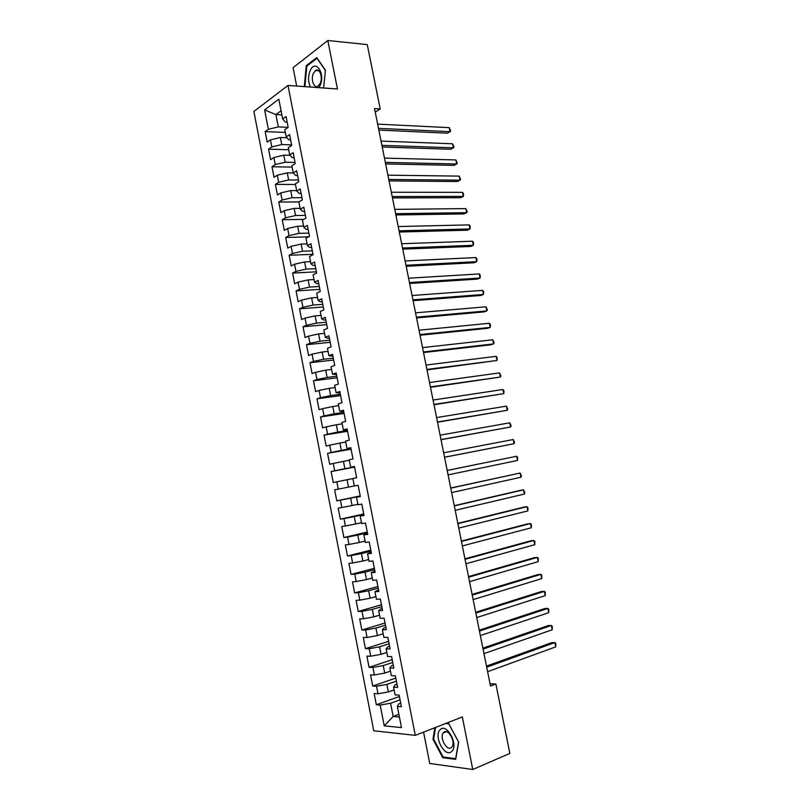 <?xml version="1.0" encoding="UTF-8"?>
<svg xmlns="http://www.w3.org/2000/svg" width="810" height="810" viewBox="0 0 810 810"><rect width="100%" height="100%" fill="white"/><g stroke="black" fill="none" stroke-linecap="round" stroke-linejoin="round"><path stroke-width="1.21" d="M423.579 732.108L429.735 763.465L472.767 769.5L509.844 753.411L495.892 684.025L490.03 683.762M253.874 111.476L373.734 730.792L415.287 735.358L287.975 85.435L253.874 111.476M287.975 85.435L337.456 88.999L327.817 40.5L293.078 67.686L296.683 86.062M281.89 114.888L275.896 114.574L264.617 109.927L268.373 129.276L265.164 131.605L267.199 142.135L270.429 139.857L271.806 146.914L268.566 149.161L270.611 159.712L273.861 157.505L275.238 164.582L271.978 166.749L274.033 177.319L277.293 175.193L278.67 182.28L275.4 184.376L277.455 194.967L280.736 192.922L282.113 200.029L278.822 202.044L280.878 212.655L284.188 210.691L285.565 217.809L282.255 219.743L284.32 230.384L287.641 228.491L289.028 235.629L285.697 237.482L287.763 248.143L291.114 246.331L292.501 253.479L289.15 255.261L291.215 265.943L294.587 264.212L295.974 271.38L292.602 273.071L294.678 283.783L298.06 282.133L299.457 289.312L296.065 290.922L298.151 301.654L301.553 300.085L302.95 307.284L299.538 308.812L301.624 319.565L305.046 318.087L306.443 325.296L303.011 326.744L305.107 337.517L308.549 336.12L309.947 343.339L306.494 344.716L308.59 355.509L312.052 354.193L313.46 361.432L309.987 362.718L312.093 373.542L315.576 372.296L316.983 379.556L313.49 380.761L315.596 391.605L319.1 390.45L320.507 397.72L317.004 398.844L319.11 409.718L322.633 408.635L324.041 415.925L320.517 416.968L322.623 427.862L326.167 426.87L327.584 434.17L324.041 435.132L326.157 446.047L329.721 445.135L331.138 452.456L327.564 453.327L329.69 464.262L333.274 463.442L334.692 470.772L331.108 471.562L333.234 482.527L336.839 481.788L338.266 489.139L334.651 489.847L336.778 500.833L340.402 500.175L341.84 507.536L338.205 508.164L340.342 519.169L343.987 518.603L345.414 525.984L341.769 526.52L343.906 537.546L347.571 537.06L349.009 544.462L345.333 544.917L347.48 555.974L351.165 555.569L352.603 562.98L348.908 563.345L351.054 574.432L354.76 574.118L356.208 581.55L352.492 581.823L354.648 592.93L358.374 592.707L359.822 600.149L356.086 600.342L358.243 611.469L361.989 611.327L363.437 618.789L359.68 618.901L361.847 630.048L365.614 629.998L367.072 637.48L363.295 637.49L365.462 648.668L369.249 648.709L370.707 656.201L366.91 656.13L369.076 667.329L372.894 667.45L374.352 674.963L370.534 674.811L372.711 686.04L376.539 686.242L377.997 693.775L374.159 693.532L376.346 704.781L399.401 696.499M264.617 109.927L278.832 99.205L282.68 118.938L285.201 121.966L287.145 122.057M278.822 202.044L298.91 201.933L302.363 199.888L300.226 188.963L296.764 191.079L295.346 183.829L298.799 181.683L296.673 170.788L293.23 172.986L291.823 165.756L295.255 163.529L293.129 152.644L289.707 154.933L288.299 147.714L291.711 145.405L289.595 134.551L286.193 136.91L284.786 129.721L288.178 127.322L286.062 116.498L282.68 118.938M298.89 201.953L300.297 209.203L302.677 211.4L304.6 211.38M398.895 714.339L393.164 716.465L384.234 725.841L401.487 727.603L397.345 706.411L401.395 706.725L399.138 695.122L395.088 694.869L393.589 687.184L397.629 687.406L395.361 675.834L391.341 675.662L389.843 667.997L393.852 668.128L391.605 656.586L387.605 656.505L386.117 648.861L390.096 648.891L387.848 637.379L383.879 637.389L382.381 629.755L386.35 629.704L384.102 618.212L380.153 618.324L378.665 610.699L382.603 610.558L380.366 599.086L376.437 599.289L374.959 591.695L378.877 591.452L376.64 580.011L372.732 580.304L371.253 572.721L375.151 572.387L372.914 560.976L369.036 561.36L367.558 553.787L371.436 553.372L369.208 541.981L365.34 542.457L363.872 534.904L367.72 534.397L365.502 523.027L361.665 523.594L360.197 516.061L364.024 515.464L361.807 504.114L357.99 504.772L356.522 497.259L360.328 496.57L358.121 485.251L354.324 485.99L352.856 478.497L356.653 477.718L354.446 466.428L350.669 467.259L349.211 459.776L352.978 458.905L350.77 447.636L347.014 448.558L345.556 441.096L349.302 440.134L347.105 428.895L343.379 429.908L341.921 422.455L345.647 421.413L343.46 410.194L339.744 411.288L338.296 403.856L341.992 402.732L339.805 391.534L336.12 392.718L334.672 385.297L338.357 384.082L336.17 372.914L332.505 374.19L331.057 366.788L334.722 365.482L332.535 354.345L328.89 355.691L327.453 348.31L331.087 346.923L328.921 335.806L325.296 337.243L323.858 329.873L327.473 328.404L325.306 317.307L321.702 318.836L320.264 311.475L323.858 309.916L321.702 298.85L318.117 300.459L316.68 293.129L320.254 291.478L318.097 280.432L314.533 282.133L313.106 274.813L316.659 273.081L314.503 262.055L310.969 263.837L309.542 256.537L313.075 254.725L310.929 243.729L307.405 245.592L305.977 238.302L309.491 236.398L307.354 225.433L303.851 227.377L302.424 220.107L305.927 218.123L303.78 207.178L300.297 209.203M384.234 725.841L380.194 705.075L376.346 704.781M375.243 112.155L380.204 108.925L374.524 108.591L490.495 686.06L495.892 684.025M394.126 689.907L388.375 691.932L386.907 684.399L396.394 681.109M377.997 693.775L388.375 691.932M376.539 686.242L386.907 684.399M397.345 706.411L398.844 703.86L400.707 703.181M390.46 671.156L384.709 673.11L383.251 665.587L392.739 662.428M374.352 674.963L384.709 673.11M372.894 667.45L383.251 665.587M393.589 687.184L395.128 684.825L396.991 684.177M386.815 652.455L381.054 654.328L379.586 646.826L389.104 643.788M370.707 656.201L381.054 654.328M369.249 648.709L379.586 646.826M389.843 667.997L391.422 665.83L393.285 665.202M383.171 633.784L377.399 635.577L375.941 628.094L385.469 625.188M367.072 637.48L377.399 635.577M365.614 629.998L375.941 628.094M386.117 648.861L387.717 646.876L389.59 646.279M379.536 615.165L373.754 616.876L372.306 609.414L381.844 606.629M363.437 618.789L373.754 616.876M361.989 611.327L372.306 609.414M382.381 629.755L384.021 627.963L385.894 627.385M375.911 596.585L370.119 598.215L368.671 590.763L378.219 588.111M359.822 600.149L370.119 598.215M358.374 592.707L368.671 590.763M378.665 610.699L380.335 609.09L382.219 608.543M372.286 578.036L366.495 579.596L365.047 572.164L374.615 569.643M356.208 581.55L366.495 579.596M354.76 574.118L365.047 572.164M374.959 591.695L378.543 589.741M368.682 559.538L362.87 561.016L361.432 553.594L371.01 551.205M352.603 562.98L362.87 561.016M351.165 555.569L361.432 553.594M371.253 572.721L374.878 570.979M365.077 541.07L359.265 542.477L357.817 535.076L367.416 532.808M349.009 544.462L359.265 542.477M347.571 537.06L357.817 535.076M367.558 553.787L371.213 552.258M361.483 522.653L355.661 523.979L354.223 516.588L363.822 514.441M345.414 525.984L355.661 523.979M343.987 518.603L354.223 516.588M363.872 534.904L367.568 533.577M357.888 504.265L352.067 505.521L350.629 498.15L360.248 496.125M341.84 507.536L352.067 505.521M340.402 500.175L350.629 498.15M360.197 516.061L363.923 514.937M354.314 485.919L348.472 487.104L347.044 479.743L352.876 478.599M338.266 489.139L348.472 487.104M336.839 481.788L347.044 479.743M356.522 497.259L360.288 496.338M354.537 466.894L344.888 468.717L343.46 461.376L349.312 460.303M334.692 470.772L344.888 468.717M333.274 463.442L343.46 461.376M350.973 448.679L341.324 450.38L339.896 443.06L345.748 442.058M331.138 452.456L341.324 450.38M329.721 445.135L339.896 443.06M350.669 467.259L354.486 466.671M347.419 430.505L337.75 432.084L336.332 424.774L342.195 423.843M327.584 434.17L337.75 432.084M326.167 426.87L336.332 424.774M347.014 448.558L350.872 448.173M343.875 412.371L334.196 413.819L332.778 406.529L338.651 405.678M324.041 415.925L334.196 413.819M322.633 408.635L332.778 406.529M343.379 429.908L347.267 429.725M340.342 394.267L330.642 395.594L329.225 388.324L335.107 387.544M320.507 397.72L330.642 395.594M319.1 390.45L329.225 388.324M339.744 411.288L343.673 411.308M336.808 376.204L327.108 377.419L325.691 370.15L331.574 369.451M316.983 379.556L327.108 377.419M315.576 372.296L325.691 370.15M336.12 392.718L340.078 392.941M333.295 358.182L323.575 359.275L322.157 352.026L328.05 351.398M313.46 361.432L323.575 359.275M312.052 354.193L322.157 352.026M332.505 374.19L336.504 374.605M329.781 340.2L320.041 341.172L318.634 333.933L324.537 333.376M309.947 343.339L320.041 341.172M308.549 336.12L318.634 333.933M328.89 355.691L332.93 356.309M326.268 322.258L316.528 323.099L315.12 315.89L321.033 315.404M306.443 325.296L316.528 323.099M305.046 318.087L315.12 315.89M325.296 337.243L327.442 338.246L329.356 338.053M322.775 304.347L313.014 305.076L311.607 297.877L317.53 297.462M302.95 307.284L313.014 305.076M301.553 300.085L311.607 297.877M321.702 318.836L323.878 320.011L325.802 319.839M319.282 286.477L309.511 287.084L308.104 279.906L314.037 279.561M299.457 289.312L309.511 287.084M298.06 282.133L308.104 279.906M318.117 300.459L320.325 301.806L322.248 301.664M315.799 268.647L306.008 269.133L304.611 261.964L310.544 261.701M295.974 271.38L306.008 269.133M294.587 264.212L304.611 261.964M314.533 282.133L316.781 283.652L318.705 283.53M312.316 250.847L302.525 251.221L301.128 244.073L307.071 243.871M292.501 253.479L302.525 251.221M291.114 246.331L301.128 244.073M310.969 263.837L313.247 265.528L315.171 265.437M308.843 233.098L299.042 233.351L297.645 226.213L303.598 226.091M289.028 235.629L299.042 233.351M287.641 228.491L297.645 226.213M307.405 245.592L309.714 247.445L311.637 247.374M305.39 215.379L295.559 215.521L294.172 208.393L300.135 208.342M285.565 217.809L295.559 215.521M284.188 210.691L294.172 208.393M303.851 227.377L306.19 229.402L308.114 229.362M301.927 197.701L292.096 197.721L290.709 190.613L296.673 190.623M282.113 200.029L292.096 197.721M280.736 192.922L290.709 190.613M298.485 180.053L288.633 179.962L287.256 172.864L293.23 172.955M278.67 182.28L288.633 179.962M277.293 175.193L287.256 172.864M296.764 191.079L299.163 193.438L301.097 193.438M295.042 162.445L285.181 162.243L283.804 155.166L290.071 155.317M275.238 164.582L285.181 162.243M273.861 157.505L283.804 155.166M293.23 172.986L295.66 175.507L297.604 175.537M291.61 144.879L281.738 144.555L280.361 137.487L286.912 137.74M271.806 146.914L281.738 144.555M270.429 139.857L280.361 137.487M289.707 154.933L292.167 157.626L294.111 157.666M288.147 127.342L278.296 126.907L275.896 114.574L281.09 110.757M268.373 129.276L278.296 126.907M286.193 136.91L288.684 139.776L290.628 139.846M327.817 40.5L367.264 44.621L380.204 108.925M472.767 769.5L462.318 716.951L415.287 735.358M400.049 699.82L390.582 703.242L393.164 716.465L399.421 717.032M380.194 705.075L390.582 703.242M323.625 87.996L325.428 70.186L316.761 57.591L306.271 65.681L304.347 85.921L304.833 86.65M434.859 727.694L432.965 739.226L442.756 757.674L455.686 759.375L458.683 742.102L448.558 723.391L446.371 723.188M265.164 131.605L285.312 132.425M268.566 149.161L288.694 149.749M271.978 166.749L292.086 167.103M275.4 184.376L295.478 184.498M282.255 219.743L303.709 219.378M285.697 237.482L308.721 236.824M289.15 255.261L312.994 254.289M292.602 273.071L316.416 271.826M296.065 290.922L319.849 289.393M299.538 308.812L323.291 307M303.011 326.744L326.734 324.638M306.494 344.716L330.197 342.316M309.987 362.718L333.649 360.035M313.49 380.761L337.122 377.794M317.004 398.844L340.595 395.584M320.517 416.968L344.088 413.414M324.041 435.132L347.571 431.284M327.564 453.327L351.074 449.185M331.108 471.562L354.577 467.127M336.778 500.833L360.207 495.912M340.342 519.169L363.731 513.955M343.906 537.546L367.264 532.038M347.48 555.974L370.808 550.152M351.054 574.432L374.352 568.306M354.648 592.93L377.906 586.511M358.243 611.469L381.469 604.736M361.847 630.048L385.044 623.012M365.462 648.668L388.618 641.328M369.076 667.329L392.202 659.674M372.711 686.04L395.796 678.071M305.147 85.971L304.347 85.921M307.253 65.762L306.271 65.681M444.022 757.147L442.756 757.674M433.664 738.943L432.965 739.226M378.837 130.076L447.464 133.174L450.066 131.676L378.493 128.365M449.246 127.646L450.684 130.997L450.066 131.676L449.246 127.646L377.642 124.122M382.229 146.985L450.755 149.263L453.377 147.815L381.905 145.355M452.547 143.775L453.985 147.096L453.377 147.815L452.547 143.775L381.054 141.102M385.631 163.924L454.066 165.382L456.698 163.984L385.327 162.385M455.868 159.935L457.296 163.225L456.698 163.984L455.868 159.935L384.466 158.122M318.846 87.662L320.041 85.556C325.802 73.568 315.181 58.168 310.078 70.885C307.952 76.656 308.083 82.053 310.463 87.055M320.203 83.359C323.149 77.385 319.596 67.605 315.566 70.531L313.389 73.315C310.483 79.329 314.047 89.029 318.097 86.073L320.203 83.359M305.633 86.71L304.965 85.698L306.828 66.086L316.993 58.259L325.387 70.47L323.615 87.996M451.757 751.417C458.976 745.139 446.573 722.247 440.144 729.739C433.158 735.996 445.115 758.555 451.757 751.417M451.575 747.286L451.97 746.82C456.06 741.747 447.768 727.633 443.617 732.473L443.272 732.888C439.172 737.819 447.292 752.014 451.575 747.286M445.52 723.522L448.75 723.826L458.561 741.94L455.645 758.676L443.131 757.036L433.633 739.155L435.567 727.421M389.043 180.903L457.367 181.531L460.019 180.174L388.749 179.445M459.189 176.124L460.606 179.385L460.019 180.174L459.189 176.124L387.899 175.173M392.455 197.903L460.688 197.721L463.35 196.405L392.182 196.536M462.51 192.345L463.593 193.965L463.35 196.405L462.51 192.345L391.321 192.264M395.887 214.954L464.008 213.931L466.681 212.676L395.624 213.668M465.851 208.605L467.259 211.805L466.681 212.676L465.851 208.605L394.764 209.375M399.31 232.024L467.34 230.182L470.023 228.967L399.067 230.83M469.182 224.886L470.256 226.435L470.023 228.967L469.182 224.886L398.206 226.537M402.752 249.136L470.671 246.463L473.374 245.288L402.529 248.032M472.534 241.208L473.597 242.727L473.374 245.288L472.534 241.208L401.659 243.729M406.195 266.287L474.012 262.774L476.725 261.65L405.992 265.265M475.885 257.56L476.948 259.038L476.725 261.65L475.885 257.56L405.121 260.952M409.647 283.47L477.363 279.116L480.087 278.033L409.455 282.538M479.247 273.932L480.3 275.39L480.087 278.033L479.247 273.932L408.584 278.215M413.1 300.692L480.725 295.488L483.459 294.455L412.928 299.842M482.608 290.355L483.661 291.772L483.459 294.455L482.608 290.355L412.057 295.508M416.563 317.945L484.086 311.891L486.83 310.908L416.411 317.186M485.98 306.798L487.367 309.825L486.83 310.908L485.98 306.798L415.54 312.842M420.036 335.229L487.448 328.333L490.212 327.402L419.904 334.56M489.361 323.271L490.404 324.628L490.212 327.402L489.361 323.271L419.033 330.217M423.519 352.552L490.83 344.797L493.594 343.916L423.397 351.975M492.753 339.785L494.12 342.762L493.594 343.916L492.753 339.785L422.526 347.622M427.002 369.917L496.996 360.47L426.9 369.421M496.145 356.329L497.168 357.615L496.996 360.47L496.145 356.329L426.03 365.057M430.495 387.312L500.388 377.045L430.414 386.907M499.537 372.904L500.904 375.82L500.388 377.045L499.537 372.904L429.543 382.533M433.998 404.747L503.8 393.66L433.937 404.433M502.949 389.509L503.962 390.734L503.8 393.66L502.949 389.509L433.056 400.049M437.501 422.212L507.212 410.316L437.461 421.99M506.361 406.144L507.708 409.009L507.212 410.316L506.361 406.144L436.58 417.595M441.025 439.719L510.634 426.992L440.994 439.587M509.784 422.82L511.12 425.645L510.634 426.992L509.784 422.82L440.113 435.183M444.548 457.255L514.067 443.708L444.538 457.215M513.206 439.526L514.542 442.321L514.067 443.708L513.206 439.526L443.647 452.81M447.201 470.468L516.638 456.263L517.499 460.455L448.082 474.883M447.191 470.438L516.638 456.263L517.63 457.356L517.499 460.455M450.755 488.157L520.081 473.04L520.941 477.232L451.636 492.591M450.724 488.035L520.081 473.04L521.407 475.774L520.941 477.232M454.309 505.896L523.523 489.837L524.384 494.049L455.2 510.33M454.268 505.683L520.638 490.293L523.523 489.837L524.85 492.551L524.384 494.049M457.883 523.665L526.976 506.685L527.847 510.897L458.774 528.11M457.822 523.351L524.08 507.08L526.976 506.685L527.948 507.678L527.847 510.897M461.457 541.475L530.439 523.554L531.309 527.776L462.348 545.93M461.376 541.07L527.523 523.908L530.439 523.554L531.4 524.515L531.309 527.776M465.041 559.315L533.901 540.462L534.772 544.684L465.942 563.78M464.94 558.819L530.975 540.756L533.901 540.462L534.863 541.384L534.772 544.684M468.636 577.196L537.384 557.401L538.245 561.634L469.527 581.671M468.514 576.609L534.438 557.644L537.384 557.401L538.326 558.292L538.245 561.634M472.23 595.117L540.857 574.371L541.728 578.613L473.131 599.602M472.088 594.429L537.911 574.573L540.857 574.371L541.809 575.221L541.728 578.613M475.834 613.069L544.35 591.371L545.221 595.633L476.736 617.564M475.683 612.289L541.384 591.523L544.35 591.371L545.282 592.201L545.221 595.633M479.449 631.071L547.844 608.411L548.714 612.684L480.35 635.577M479.277 630.19L544.867 608.512L547.844 608.411L548.775 609.201L548.714 612.684M483.074 649.104L551.347 625.492L552.217 629.765L483.975 653.619M482.882 648.132L548.35 625.543L551.347 625.492L552.268 626.241L552.217 629.765M486.699 667.167L554.85 642.593L555.731 646.876L487.61 671.692M486.486 666.103L551.843 642.593L554.85 642.593L555.771 643.312L555.731 646.876M318.836 70.804L315.566 70.531M446.28 731.683L443.272 732.888"/></g></svg>
